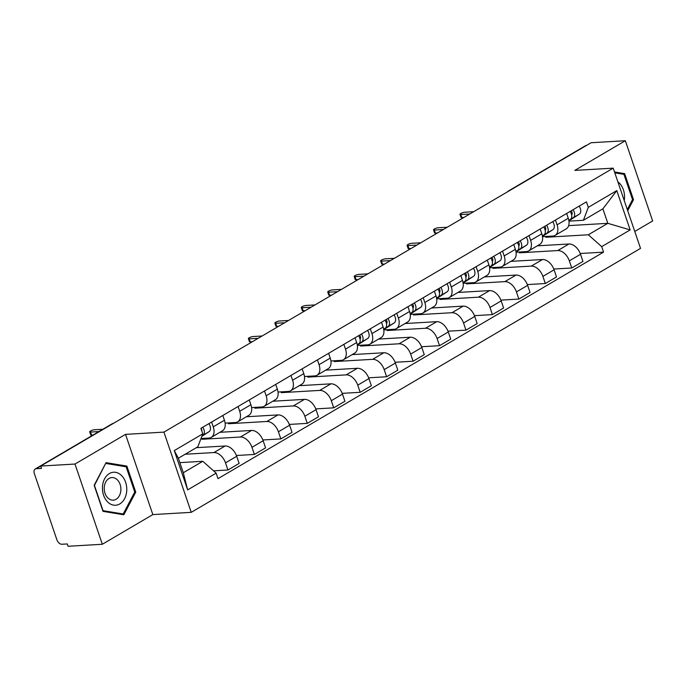 <?xml version="1.0" encoding="UTF-8"?>
<svg xmlns="http://www.w3.org/2000/svg" width="687" height="687" viewBox="0 0 687 687"><rect width="100%" height="100%" fill="white"/><g stroke="black" fill="none" stroke-linecap="round" stroke-linejoin="round"><path stroke-width="1.03" d="M634.762 231.459L652.65 220.948L625.342 140.723L591.078 142.733L40.739 466.052L75.003 464.043L102.32 544.267L152.84 514.589L191.235 512.339L640.524 248.385L613.208 168.152L163.927 432.114L125.532 434.364L75.003 464.043M102.32 544.267L68.056 546.277L67.257 543.941L61.916 544.25A5.092 3.229 -120.4 0 1 56.884 539.776L34.35 473.583A5.092 3.229 -120.4 0 1 35.217 468.998L112.015 423.87A5.092 3.229 59.6 0 1 113.003 423.578L36.205 468.706A5.092 3.229 -120.4 0 0 35.217 468.998M625.342 140.723L574.813 170.402L613.208 168.152M509.763 190.497L509.728 190.505A5.092 3.229 59.6 0 0 508.749 190.797L585.547 145.67A5.092 3.229 59.6 0 1 586.535 145.378L509.728 190.505A5.092 3.744 86.6 0 0 509.479 190.668M36.205 468.706L41.538 468.388L40.739 466.052M185.155 454.244L213.923 452.561A11.705 7.428 59.6 0 1 225.508 462.858L227.938 469.994L239.128 463.416L236.697 456.288A11.705 7.428 -120.4 0 0 225.113 445.992L196.345 447.675M211.252 437.396L222.442 430.818A11.705 7.428 -120.4 0 0 224.434 420.264L213.245 426.842A11.705 7.428 59.6 0 1 211.252 437.396A11.705 7.428 59.6 0 1 208.985 438.057L200.99 438.529M213.245 426.842L211.622 422.058M213.545 470.835L227.938 469.994M224.434 420.264L222.811 415.48M201.712 438.486L201.978 439.276L240.373 437.026A11.705 7.428 59.6 0 1 251.957 447.323L254.388 454.451L265.577 447.881L263.147 440.745A11.705 7.428 -120.4 0 0 251.562 430.448L219.917 432.303M238.063 406.515L239.694 411.298A11.705 7.428 59.6 0 1 237.702 421.852A11.705 7.428 59.6 0 1 235.435 422.522L225.121 423.123M236.414 455.507L254.388 454.451M237.702 421.852L248.892 415.283A11.705 7.428 -120.4 0 0 250.884 404.729L249.252 399.946M228.161 422.952L228.428 423.733L266.822 421.483A11.705 7.428 59.6 0 1 278.407 431.78L280.837 438.916L292.027 432.338L289.596 425.21A11.705 7.428 -120.4 0 0 278.012 414.914L246.367 416.769M264.512 390.98L266.144 395.764A11.705 7.428 59.6 0 1 264.151 406.318A11.705 7.428 59.6 0 1 261.884 406.987L251.571 407.589M221.308 432.226L221.094 431.608M262.863 439.963L280.837 438.916M264.151 406.318L275.341 399.74A11.705 7.428 -120.4 0 0 277.333 389.185L275.702 384.402M254.611 407.408L254.877 408.198L293.272 405.948A11.705 7.428 59.6 0 1 304.856 416.245L307.278 423.372L318.467 416.803L316.046 409.667A11.705 7.428 -120.4 0 0 304.461 399.37L272.816 401.225M290.962 375.437L292.593 380.22A11.705 7.428 59.6 0 1 290.601 390.774A11.705 7.428 59.6 0 1 288.334 391.444L278.02 392.054M247.749 416.683L247.543 416.073M289.304 424.429L307.278 423.372M290.601 390.774L301.791 384.205A11.705 7.428 -120.4 0 0 303.783 373.651L302.151 368.867M281.052 391.873L281.327 392.655L319.721 390.405A11.705 7.428 59.6 0 1 331.306 400.701L333.727 407.838L344.917 401.26L342.495 394.132A11.705 7.428 -120.4 0 0 330.911 383.835L299.257 385.69M317.411 359.902L319.043 364.685A11.705 7.428 59.6 0 1 317.05 375.239A11.705 7.428 59.6 0 1 314.783 375.909L304.47 376.51M274.199 401.148L273.993 400.53M315.754 408.894L333.727 407.838M317.05 375.239L328.24 368.661A11.705 7.428 -120.4 0 0 330.232 358.107L328.601 353.333M307.501 376.33L307.767 377.12L346.171 374.87A11.705 7.428 59.6 0 1 357.747 385.167L360.177 392.303L371.366 385.725L368.936 378.589A11.705 7.428 -120.4 0 0 357.36 368.292L325.707 370.147M343.861 344.367L345.492 349.142A11.705 7.428 59.6 0 1 343.5 359.696A11.705 7.428 59.6 0 1 341.233 360.366L330.919 360.976M300.648 385.605L300.442 384.995M342.203 393.35L360.177 392.303M343.5 359.696L354.69 353.127A11.705 7.428 -120.4 0 0 356.682 342.573L355.05 337.789M333.951 360.795L334.217 361.577L372.612 359.335A11.705 7.428 59.6 0 1 384.196 369.623L386.626 376.759L397.816 370.19L395.386 363.054A11.705 7.428 -120.4 0 0 383.81 352.757L352.156 354.612M370.31 328.824L371.933 333.607A11.705 7.428 59.6 0 1 369.941 344.161A11.705 7.428 59.6 0 1 367.682 344.831L357.369 345.432M327.098 370.07L326.892 369.451M368.653 377.816L386.626 376.759M369.941 344.161L381.13 337.583A11.705 7.428 -120.4 0 0 383.123 327.029L381.5 322.255M360.4 345.252L360.666 346.042L399.061 343.792A11.705 7.428 59.6 0 1 410.646 354.088L413.076 361.225L424.265 354.647L421.835 347.51A11.705 7.428 -120.4 0 0 410.251 337.223L378.606 339.069M396.76 313.289L398.383 318.064A11.705 7.428 59.6 0 1 396.39 328.626A11.705 7.428 59.6 0 1 394.123 329.288L383.81 329.897M353.547 354.526L353.341 353.917M395.102 362.272L413.076 361.225M396.39 328.626L407.58 322.048A11.705 7.428 -120.4 0 0 409.572 311.494L407.949 306.711M386.85 329.717L387.116 330.507L425.511 328.257A11.705 7.428 59.6 0 1 437.095 338.545L439.525 345.681L450.715 339.112L448.285 331.976A11.705 7.428 -120.4 0 0 436.7 321.679L405.055 323.534M423.209 297.746L424.832 302.529A11.705 7.428 59.6 0 1 422.84 313.083A11.705 7.428 59.6 0 1 420.573 313.753L410.259 314.354M379.997 338.992L379.791 338.382M421.552 346.737L439.525 345.681M422.84 313.083L434.029 306.514A11.705 7.428 -120.4 0 0 436.022 295.951L434.399 291.176M413.299 314.182L413.565 314.964L451.96 312.714A11.705 7.428 59.6 0 1 463.545 323.01L465.975 330.146L477.164 323.568L474.734 316.441A11.705 7.428 -120.4 0 0 463.15 306.144L431.505 307.999M449.659 282.211L451.282 286.994A11.705 7.428 59.6 0 1 449.289 297.548A11.705 7.428 59.6 0 1 447.022 298.21L436.709 298.819M406.446 323.448L406.24 322.838M448.001 331.194L465.975 330.146M449.289 297.548L460.479 290.97A11.705 7.428 -120.4 0 0 462.471 280.416L460.848 275.633M439.749 298.639L440.015 299.429L478.41 297.179A11.705 7.428 59.6 0 1 489.994 307.475L492.424 314.603L503.614 308.034L501.184 300.897A11.705 7.428 -120.4 0 0 489.599 290.601L457.954 292.456M476.1 266.668L477.731 271.451A11.705 7.428 59.6 0 1 475.739 282.005A11.705 7.428 59.6 0 1 473.472 282.675L463.158 283.276M432.896 307.913L432.681 307.304M474.451 315.659L492.424 314.603M475.739 282.005L486.928 275.435A11.705 7.428 -120.4 0 0 488.921 264.881L487.289 260.098M466.198 283.104L466.464 283.886L504.859 281.636A11.705 7.428 59.6 0 1 516.444 291.932L518.874 299.068L530.063 292.49L527.633 285.363A11.705 7.428 -120.4 0 0 516.049 275.066L484.404 276.921M502.549 251.133L504.181 255.916A11.705 7.428 59.6 0 1 502.188 266.47A11.705 7.428 59.6 0 1 499.921 267.14L489.608 267.741M459.345 292.379L459.131 291.76M500.9 300.116L518.874 299.068M502.188 266.47L513.378 259.892A11.705 7.428 -120.4 0 0 515.37 249.338L513.739 244.555M492.639 267.561L492.914 268.351L531.309 266.101A11.705 7.428 59.6 0 1 542.893 276.397L545.315 283.525L556.504 276.955L554.083 269.819A11.705 7.428 -120.4 0 0 542.498 259.523L510.853 261.378M528.999 235.589L530.63 240.373A11.705 7.428 59.6 0 1 528.638 250.927A11.705 7.428 59.6 0 1 526.371 251.597L516.057 252.206M485.786 276.835L485.58 276.226M527.341 284.581L545.315 283.525M528.638 250.927L539.827 244.357A11.705 7.428 -120.4 0 0 541.82 233.803L540.188 229.02M519.089 252.026L519.355 252.807L557.758 250.557A11.705 7.428 59.6 0 1 569.334 260.854L571.764 267.99L582.954 261.412L580.532 254.284A11.705 7.428 -120.4 0 0 568.948 243.988L537.294 245.843M555.448 220.055L557.08 224.838A11.705 7.428 59.6 0 1 555.087 235.392A11.705 7.428 59.6 0 1 552.82 236.062L542.507 236.663M512.236 261.3L512.03 260.682M553.791 269.046L571.764 267.99M555.087 235.392L566.277 228.814A11.705 7.428 -120.4 0 0 568.269 218.26L566.638 213.485M519.355 252.807L520.875 251.923M492.914 268.351L494.425 267.458M466.464 283.886L467.976 283.001M440.015 299.429L441.526 298.536M413.565 314.964L415.077 314.071M387.116 330.507L388.627 329.614M360.666 346.042L362.186 345.149M334.217 361.577L335.737 360.692M307.767 377.12L309.287 376.227M281.327 392.655L282.838 391.77M254.877 408.198L256.388 407.305M228.428 423.733L229.939 422.849M201.978 439.276L203.489 438.383M202.802 461.286L216.147 473.145L187.663 489.883L174.283 450.586L202.768 433.849L197.865 446.782L178.362 458.238L183.3 472.742L202.802 461.286L179.857 462.626M568.673 225.619L607.832 223.327L602.894 208.822L583.4 220.278L588.304 207.345L586.432 201.849L200.896 428.353L202.768 433.849M588.304 207.345L616.789 190.617L630.168 229.905L601.683 246.642L588.338 234.782L607.832 223.327L630.168 229.905M216.147 473.145L218.019 478.641L603.555 252.138L601.683 246.642M191.235 512.339L163.927 432.114M152.84 514.589L125.532 434.364M126.863 466.078L106.064 462.66L94.145 485.297L103.016 511.36L123.815 514.778L135.734 492.141L126.863 466.078L123.093 466.293M627.703 210.729L633.508 199.694L624.638 173.631L614.504 171.965M545.538 236.483L545.804 237.273L588.338 234.782M545.804 237.273L547.324 236.38M583.4 220.278L568.956 221.128M580.24 253.503L603.555 252.138M538.685 245.757L538.479 245.147M187.663 489.883L183.3 472.742M174.283 450.586L178.362 458.238M602.894 208.822L616.789 190.617M134.669 492.201L135.734 492.141M620.868 173.854L624.638 173.631M632.444 199.754L633.508 199.694M201.892 431.281A3.057 1.941 -120.4 0 0 200.947 428.327M201.995 435.876L202.957 435.266A6.363 4.036 -120.4 0 0 202.777 427.254M201.823 436.348L209.054 431.676A6.363 4.036 -120.4 0 0 208.882 423.664M93.063 435.008L91.551 435.094A2.928 0.696 161.2 0 1 90.736 434.897L89.696 431.857A2.928 0.696 -18.8 0 0 90.521 432.054L98.928 431.565M102.827 429.272L94.42 429.761A2.928 0.696 -18.8 0 0 91.294 430.62A2.928 0.696 -18.8 0 0 89.696 431.857M107.644 501.948A16.54 12.16 86.6 0 0 124.587 498.668A16.54 12.16 86.6 0 0 121.556 475.533A16.54 12.16 86.6 0 0 104.604 478.813A16.54 12.16 86.6 0 0 107.644 501.948M107.799 497.903A11.318 8.321 86.6 0 0 113.218 500.162A11.318 8.321 86.6 0 0 120.603 492.21A11.318 8.321 86.6 0 0 117.322 479.818A11.318 8.321 86.6 0 0 111.895 477.559A11.318 8.321 86.6 0 0 104.51 485.503A11.318 8.321 86.6 0 0 107.799 497.903M106.004 463.485L126.15 466.799L134.746 492.055L123.196 513.988L103.041 510.681L94.445 485.426L105.618 463.51M120.105 514.168L123.196 513.988M624.243 200.552A16.54 12.16 86.6 0 0 619.331 183.085A16.54 12.16 86.6 0 0 617.871 181.832M614.813 172.858L623.925 174.352L632.521 199.608L627.3 209.526M360.048 339.12A3.057 1.941 -120.4 0 0 359.644 335.093M357.274 344.857L361.645 342.032A6.363 4.036 -120.4 0 0 361.474 334.019M357.326 345.175L367.751 338.442A6.363 4.036 -120.4 0 0 367.571 330.43M252.327 341.74L250.248 341.868A2.928 0.696 161.2 0 1 249.424 341.662L248.393 338.622A2.928 0.696 -18.8 0 0 249.209 338.828L258.192 338.296M357.249 344.702L358.76 343.723A6.363 4.036 -120.4 0 0 358.588 335.711M262.091 336.003L253.108 336.536A2.928 0.696 -18.8 0 0 249.982 337.386A2.928 0.696 -18.8 0 0 248.393 338.622M386.489 323.577A3.057 1.941 -120.4 0 0 386.085 319.558M383.724 329.313L388.095 326.488A6.363 4.036 -120.4 0 0 387.915 318.476M383.775 329.64L394.201 322.907A6.363 4.036 -120.4 0 0 394.02 314.895M278.776 326.205L276.698 326.325A2.928 0.696 161.2 0 1 275.873 326.127L274.843 323.079A2.928 0.696 -18.8 0 0 275.659 323.285L284.641 322.761M383.69 329.167L385.209 328.188A6.363 4.036 -120.4 0 0 385.038 320.176M288.54 320.468L279.557 320.992A2.928 0.696 -18.8 0 0 276.432 321.851A2.928 0.696 -18.8 0 0 274.843 323.079M412.939 308.042A3.057 1.941 -120.4 0 0 412.535 304.015M410.173 313.779L414.544 310.953A6.363 4.036 -120.4 0 0 414.364 302.941M410.225 314.096L420.642 307.364A6.363 4.036 -120.4 0 0 420.47 299.352M305.226 310.661L303.139 310.79A2.928 0.696 161.2 0 1 302.323 310.584L301.284 307.544A2.928 0.696 -18.8 0 0 302.108 307.75L311.091 307.218M410.139 313.624L411.659 312.645A6.363 4.036 -120.4 0 0 411.487 304.633M314.99 304.934L306.007 305.457A2.928 0.696 -18.8 0 0 302.881 306.308A2.928 0.696 -18.8 0 0 301.284 307.544M439.388 292.499A3.057 1.941 -120.4 0 0 438.984 288.48M436.614 298.235L440.994 295.419A6.363 4.036 -120.4 0 0 440.814 287.406M436.674 298.562L447.091 291.829A6.363 4.036 -120.4 0 0 446.919 283.817M331.675 295.127L329.588 295.247A2.928 0.696 161.2 0 1 328.772 295.049L327.733 292.009A2.928 0.696 -18.8 0 0 328.558 292.207L337.54 291.683M436.589 298.089L438.108 297.11A6.363 4.036 -120.4 0 0 437.937 289.098M341.439 289.39L332.456 289.914A2.928 0.696 -18.8 0 0 329.331 290.773A2.928 0.696 -18.8 0 0 327.733 292.009M465.838 276.964A3.057 1.941 -120.4 0 0 465.434 272.937M463.064 282.7L467.435 279.875A6.363 4.036 -120.4 0 0 467.263 271.863M463.124 283.018L473.541 276.294A6.363 4.036 -120.4 0 0 473.369 268.282M358.125 279.592L356.038 279.712A2.928 0.696 161.2 0 1 355.222 279.506L354.183 276.466A2.928 0.696 -18.8 0 0 355.007 276.672L363.99 276.14M463.038 282.546L464.558 281.567A6.363 4.036 -120.4 0 0 464.378 273.555M367.888 273.855L358.906 274.379A2.928 0.696 -18.8 0 0 355.78 275.229A2.928 0.696 -18.8 0 0 354.183 276.466M492.287 261.421A3.057 1.941 -120.4 0 0 491.883 257.402M489.513 267.157L493.884 264.34A6.363 4.036 -120.4 0 0 493.713 256.328M489.573 267.483L499.99 260.751A6.363 4.036 -120.4 0 0 499.818 252.739M384.574 264.048L382.487 264.169A2.928 0.696 161.2 0 1 381.671 263.971L380.632 260.931A2.928 0.696 -18.8 0 0 381.457 261.129L390.439 260.605M489.488 267.011L491.007 266.032A6.363 4.036 -120.4 0 0 490.827 258.02M394.338 258.312L385.355 258.844A2.928 0.696 -18.8 0 0 382.23 259.695A2.928 0.696 -18.8 0 0 380.632 260.931M518.737 245.886A3.057 1.941 -120.4 0 0 518.333 241.858M515.963 251.622L520.334 248.797A6.363 4.036 -120.4 0 0 520.162 240.785M516.014 251.94L526.44 245.216A6.363 4.036 -120.4 0 0 526.268 237.204M411.024 248.514L408.937 248.634A2.928 0.696 161.2 0 1 408.112 248.428L407.082 245.388A2.928 0.696 -18.8 0 0 407.898 245.594L416.889 245.07M515.937 251.476L517.457 250.489A6.363 4.036 -120.4 0 0 517.277 242.477M420.788 242.777L411.805 243.301A2.928 0.696 -18.8 0 0 408.679 244.16A2.928 0.696 -18.8 0 0 407.082 245.388M545.186 230.351A3.057 1.941 -120.4 0 0 544.782 226.324M542.412 236.088L546.783 233.262A6.363 4.036 -120.4 0 0 546.612 225.25M542.464 236.405L552.889 229.673A6.363 4.036 -120.4 0 0 552.709 221.661M437.473 232.97L435.386 233.091A2.928 0.696 161.2 0 1 434.562 232.893L433.531 229.853A2.928 0.696 -18.8 0 0 434.347 230.051L443.33 229.527M542.387 235.933L543.898 234.954A6.363 4.036 -120.4 0 0 543.726 226.942M447.237 227.234L438.246 227.766A2.928 0.696 -18.8 0 0 435.12 228.616A2.928 0.696 -18.8 0 0 433.531 229.853M571.636 214.808A3.057 1.941 -120.4 0 0 571.232 210.78M568.862 220.544L573.233 217.719A6.363 4.036 -120.4 0 0 573.061 209.707M568.913 220.862L579.339 214.138A6.363 4.036 -120.4 0 0 579.158 206.126M463.923 217.435L461.836 217.556A2.928 0.696 161.2 0 1 461.011 217.35L459.981 214.31A2.928 0.696 -18.8 0 0 460.797 214.516L469.779 213.992M568.836 220.398L570.347 219.411A6.363 4.036 -120.4 0 0 570.176 211.407M473.678 211.699L464.695 212.223A2.928 0.696 -18.8 0 0 461.57 213.082A2.928 0.696 -18.8 0 0 459.981 214.31M568.948 243.988L557.758 250.557M542.498 259.523L531.309 266.101M516.049 275.066L504.859 281.636M489.599 290.601L478.41 297.179M463.15 306.144L451.96 312.714M436.7 321.679L425.511 328.257M410.251 337.223L399.061 343.792M383.81 352.757L372.612 359.335M357.36 368.292L346.171 374.87M330.911 383.835L319.721 390.405M304.461 399.37L293.272 405.948M278.012 414.914L266.822 421.483M251.562 430.448L240.373 437.026M225.113 445.992L213.923 452.561M541.82 233.803L530.63 240.373M515.37 249.338L504.181 255.916M488.921 264.881L477.731 271.451M462.471 280.416L451.282 286.994M436.022 295.951L424.832 302.529M409.572 311.494L398.383 318.064M383.123 327.029L371.933 333.607M356.682 342.573L345.492 349.142M330.232 358.107L319.043 364.685M303.783 373.651L292.593 380.22M277.333 389.185L266.144 395.764M250.884 404.729L239.694 411.298M568.269 218.26L557.08 224.838M554.083 269.819L542.893 276.397M527.633 285.363L516.444 291.932M501.184 300.897L489.994 307.475M474.734 316.441L463.545 323.01M448.285 331.976L437.095 338.545M421.835 347.51L410.646 354.088M395.386 363.054L384.196 369.623M368.936 378.589L357.747 385.167M342.495 394.132L331.306 400.701M316.046 409.667L304.856 416.245M289.596 425.21L278.407 431.78M263.147 440.745L251.957 447.323M236.697 456.288L225.508 462.858M580.532 254.284L569.334 260.854M202.957 435.266L209.054 431.676M90.521 432.054L91.551 435.094M361.645 342.032L367.751 338.442M357.231 344.625L358.76 343.723M249.209 338.828L250.248 341.868M388.095 326.488L394.201 322.907M383.681 329.082L385.209 328.188M275.659 323.285L276.698 326.325M414.544 310.953L420.642 307.364M410.13 313.547L411.659 312.645M302.108 307.75L303.139 310.79M440.994 295.419L447.091 291.829M436.571 298.012L438.108 297.11M328.558 292.207L329.588 295.247M467.435 279.875L473.541 276.294M463.021 282.469L464.558 281.567M355.007 276.672L356.038 279.712M493.884 264.34L499.99 260.751M489.47 266.934L491.007 266.032M381.457 261.129L382.487 264.169M520.334 248.797L526.44 245.216M515.92 251.39L517.457 250.489M407.898 245.594L408.937 248.634M546.783 233.262L552.889 229.673M542.369 235.856L543.898 234.954M434.347 230.051L435.386 233.091M573.233 217.719L579.339 214.138M568.819 220.312L570.347 219.411M460.797 214.516L461.836 217.556M508.749 190.797A5.092 5.092 0 0 0 507.487 191.836M113.544 423.278A5.092 5.092 0 0 0 112.015 423.87"/></g></svg>
